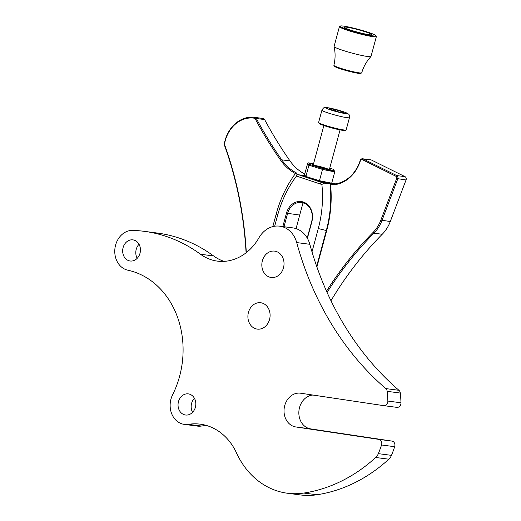 <?xml version="1.0" encoding="UTF-8"?>
<svg xmlns="http://www.w3.org/2000/svg" width="521" height="521" viewBox="0 0 521 521"><rect width="100%" height="100%" fill="white"/><g stroke="black" fill="none" stroke-linecap="round" stroke-linejoin="round"><path stroke-width="0.78" d="M346.074 129.963L345.254 130.432A13.585 1.205 -164.9 0 1 331.903 127.964A13.585 1.205 -164.9 0 1 319.119 123.379L318.65 122.565A14.256 1.263 15.1 0 0 332.059 127.378A14.256 1.263 15.1 0 0 346.074 129.963A14.256 1.263 15.1 0 0 346.159 129.872L349.467 117.609A14.256 1.263 -164.9 0 1 340.011 116.294A14.256 1.263 -164.9 0 1 324.83 111.794A14.256 1.263 -164.9 0 1 321.932 110.178C323.144 108.173 324.016 107.339 324.544 107.684C325.43 107.697 324.824 106.662 336.918 109.749C348.796 113.122 347.826 113.819 348.458 114.132C349.09 114.099 349.422 115.258 349.467 117.609M321.932 110.178L318.624 122.442A14.256 1.263 15.1 0 0 318.65 122.565M342.623 111.839L335.511 109.664L329.461 108.492L330.516 109.501L337.621 111.676L343.678 112.842L342.623 111.839L342.414 112.601M335.172 110.927L335.511 109.664M330.737 183.744L319.158 181.412L306.361 177.42L319.158 181.412L319.445 180.709L331.708 183.177L334.756 171.884L322.492 169.416L322.629 168.498L334.606 171.155L332.978 169.175L329.741 168.166L332.978 169.175M306.433 177.44L305.886 176.482L319.445 180.709L322.492 169.416L308.933 165.19L309.917 164.532L322.629 168.498M305.215 175.785L304.583 174.711L305.886 176.482L308.933 165.19L307.631 163.425L308.699 162.878L309.917 164.532M304.583 174.711L307.631 163.425M332.906 169.156L334.756 171.884M308.601 162.858L313.531 163.848L308.601 162.858M331.708 183.177L330.64 183.718L319.171 181.412M306.361 177.42L304.733 175.44M334.078 46.564C335.485 52.81 335.413 59.049 333.863 65.288A14.432 1.283 15.1 0 0 333.889 65.412A14.432 1.283 15.1 0 0 341.997 68.7A14.432 1.283 15.1 0 0 356.201 72.347A14.432 1.283 15.1 0 0 361.646 72.901A14.432 1.283 15.1 0 0 361.73 72.803C363.534 66.636 366.608 61.211 370.965 56.522A19.121 1.693 -164.9 0 1 363.671 55.845A19.121 1.693 -164.9 0 1 344.505 50.895A19.121 1.693 -164.9 0 1 334.078 46.564A19.121 1.693 -164.9 0 1 334.078 46.486L339.432 26.643A19.121 1.693 -164.9 0 1 339.549 26.519L340.363 26.05A18.45 1.635 15.1 0 0 349.239 30.088A18.45 1.635 15.1 0 0 368.809 35.207A18.45 1.635 15.1 0 0 375.856 35.623A18.45 1.635 15.1 0 0 358.5 29.397A18.45 1.635 15.1 0 0 340.363 26.05M375.856 35.623L376.325 36.437A19.121 1.693 -164.9 0 1 376.357 36.607L371.004 56.45A19.121 1.693 -164.9 0 1 370.965 56.522M361.646 72.901L360.825 73.37A13.754 1.218 -164.9 0 1 347.305 70.876A13.754 1.218 -164.9 0 1 334.371 66.232L333.889 65.412M366.367 34.243A14.256 1.263 -164.9 0 1 351.786 30.465A14.256 1.263 -164.9 0 1 344.303 27.261A14.256 1.263 -164.9 0 1 358.402 29.756A14.256 1.263 -164.9 0 1 371.838 34.692A14.256 1.263 -164.9 0 1 366.367 34.243M376.357 36.607A19.121 1.693 -164.9 0 1 369.024 36.001A19.121 1.693 -164.9 0 1 349.467 30.934A19.121 1.693 -164.9 0 1 339.432 26.643M263.3 327.898A13.292 11.058 97.4 0 1 257.276 329.109A13.292 11.058 97.4 0 1 248.029 314.502A13.292 11.058 97.4 0 1 260.715 302.747A13.292 11.058 97.4 0 1 270.015 313.701A13.292 11.058 97.4 0 1 263.3 327.898M190.373 414.032A10.654 8.864 97.4 0 1 185.554 415.009A10.654 8.864 97.4 0 1 178.143 403.3A10.654 8.864 97.4 0 1 188.302 393.883A10.654 8.864 97.4 0 1 195.759 402.661A10.654 8.864 97.4 0 1 190.373 414.032M135.004 260.025A10.654 8.864 97.4 0 1 130.178 261.001A10.654 8.864 97.4 0 1 122.767 249.292A10.654 8.864 97.4 0 1 132.933 239.875A10.654 8.864 97.4 0 1 140.383 248.654A10.654 8.864 97.4 0 1 135.004 260.025M300.676 393.218A17.043 14.178 -82.6 0 0 300.454 393.192A17.043 14.178 -82.6 0 0 284.212 408.125A17.043 14.178 -82.6 0 0 295.83 426.959L378.845 439.385A4.259 3.543 97.4 0 1 381.541 444.986A107.372 89.332 97.4 0 1 378.344 453.648A10.225 8.505 97.4 0 1 375.706 457.484A170.432 141.79 97.4 0 1 303.821 493.055A83.855 69.762 97.4 0 1 287.416 493.237A83.855 69.762 97.4 0 1 236.462 452.879A59.654 49.625 -82.6 0 0 200.214 424.166A59.654 49.625 -82.6 0 0 188.335 424.328A20.111 16.731 97.4 0 1 184.33 424.387A20.111 16.731 97.4 0 1 172.607 394.781A85.216 70.895 -82.6 0 0 127.808 270.178A20.111 16.731 97.4 0 1 114.952 248.367A20.111 16.731 97.4 0 1 132.835 230.386A170.432 141.79 97.4 0 1 143.998 231.304A170.432 141.79 97.4 0 1 200.494 254.241A51.13 42.54 -82.6 0 0 217.439 261.125A51.13 42.54 -82.6 0 0 258.937 237.817A25.568 21.27 97.4 0 1 279.679 226.166A25.568 21.27 97.4 0 1 296.703 242.578A311.219 258.917 -82.6 0 0 385.814 388.594A4.259 3.543 97.4 0 1 387.175 391.343A107.372 89.332 97.4 0 1 387.852 401.066A4.259 3.543 97.4 0 1 383.749 405.651A4.259 3.543 97.4 0 1 383.69 405.644L300.676 393.218M277.231 276.267A13.292 11.058 97.4 0 1 271.207 277.485A13.292 11.058 97.4 0 1 261.959 262.871A13.292 11.058 97.4 0 1 274.645 251.122A13.292 11.058 97.4 0 1 283.945 262.076A13.292 11.058 97.4 0 1 277.231 276.267M312.906 395.048A17.043 14.178 97.4 0 0 298.885 411.466A17.043 14.178 97.4 0 0 310.646 428.887L391.974 441.092A4.259 3.543 97.4 0 1 394.671 446.699A107.372 89.332 97.4 0 1 391.473 455.361A10.225 8.505 97.4 0 1 388.835 459.196A170.432 141.79 97.4 0 1 316.95 494.761A83.855 69.762 97.4 0 1 300.545 494.95L287.416 493.237M206.707 425.546A59.654 49.625 -82.6 0 0 201.464 426.041A20.111 16.731 97.4 0 1 197.459 426.1L184.33 424.387M143.998 231.304L157.127 233.017A170.432 141.79 97.4 0 1 213.617 255.954A51.13 42.54 -82.6 0 0 224.082 261.366M279.679 226.166L292.809 227.879A25.568 21.27 97.4 0 1 309.832 244.29A311.219 258.917 -82.6 0 0 398.943 390.307A4.259 3.543 97.4 0 1 400.304 393.049A107.372 89.332 97.4 0 1 400.981 402.779A4.259 3.543 97.4 0 1 396.878 407.363A4.259 3.543 97.4 0 1 396.82 407.357L383.801 405.657M192.575 412.319A10.654 8.864 97.4 0 1 194.405 398.278M137.205 258.312A10.654 8.864 97.4 0 1 139.035 244.271M330.965 300.728A340.864 283.58 97.4 0 1 382.225 234.274A34.086 28.355 -82.6 0 0 390.281 221.542L406.048 179.966A2.559 2.13 -82.6 0 0 405.006 176.645L371.421 160.019A2.559 2.13 -82.6 0 0 370.854 159.849L362.564 158.768A2.559 2.13 -82.6 0 0 360.298 160.344L359.347 162.852A34.086 28.355 97.4 0 1 330.991 184.03L324.114 183.138A34.086 28.355 97.4 0 1 321.444 182.422L296.996 174.229L295.85 172.985A108.225 90.035 -82.6 0 0 276.241 213.877L272.809 226.609M327.09 292.45A340.864 283.58 97.4 0 1 373.928 233.193A34.086 28.355 -82.6 0 0 381.991 220.461L397.757 178.885A2.559 2.13 -82.6 0 0 396.715 175.564L363.13 158.938A2.559 2.13 -82.6 0 0 362.564 158.768M295.85 172.985L296.729 173.102A51.13 42.54 97.4 0 1 281.724 159.843A426.08 354.482 97.4 0 1 256.332 118.495A2.559 2.13 -82.6 0 0 254.88 117.407A31.957 26.584 -82.6 0 0 254.528 117.362A31.957 26.584 -82.6 0 0 224.33 143.685A2.559 2.13 -82.6 0 0 224.447 145.216A340.864 283.58 97.4 0 1 246.088 252.809M304.765 174.047A51.13 42.54 97.4 0 1 290.015 160.924A426.08 354.482 97.4 0 1 264.629 119.576A2.559 2.13 -82.6 0 0 263.17 118.488A31.957 26.584 -82.6 0 0 262.818 118.436L254.528 117.362M334.873 183.906L331.786 182.878M284.017 226.733L287.592 213.473A15.168 12.621 97.4 0 1 301.594 202.448A15.168 12.621 97.4 0 1 311.669 221.503L307.221 238.012M303.6 202.916L302.864 203.392M246.322 252.626A341.717 284.29 -82.6 0 0 224.636 144.786A1.706 1.42 97.4 0 1 224.558 143.77A31.104 25.874 97.4 0 1 254.287 118.189A1.706 1.42 97.4 0 1 255.264 118.918A426.933 355.185 -82.6 0 0 280.702 160.344A51.983 43.25 -82.6 0 0 295.433 173.552M307.39 238.312L311.877 221.672A16.021 13.331 -82.6 0 0 303.32 202.024A16.021 13.331 -82.6 0 0 286.446 213.187L282.838 226.576M274.671 226.225L277.693 215.03A102.259 85.073 97.4 0 1 296.469 176.065L320.063 183.933A35.793 29.775 -82.6 0 0 321.887 184.467A102.259 85.073 97.4 0 1 318.279 228.563L311.994 251.851M330.991 184.03L330.607 184.825A108.225 90.035 97.4 0 1 326.706 230.621L316.898 266.96M316.657 266.277L326.296 230.569A108.225 90.035 -82.6 0 0 330.112 183.913M330.607 184.825A34.94 29.065 -82.6 0 0 359.523 163.106L360.473 160.598A1.706 1.42 97.4 0 1 362.362 159.667L395.947 176.293A1.706 1.42 97.4 0 1 396.644 178.508L380.877 220.083A33.233 27.652 97.4 0 1 373.016 232.496A341.717 284.29 -82.6 0 0 326.517 291.174M296.996 174.229L296.469 176.065M321.887 184.467L324.114 183.138M328.263 109.065A10.902 0.97 15.1 0 0 346.328 113.656A10.902 0.97 15.1 0 0 335.12 109.293A10.902 0.97 15.1 0 0 328.263 109.065M329.598 168.7A9.228 0.821 -164.9 0 1 321.197 167.638A9.228 0.821 -164.9 0 1 313.401 164.33M328.412 169.234A8.388 0.742 15.1 0 0 327.833 168.986A8.388 0.742 15.1 0 0 314.163 165.385M213.617 255.954L200.494 254.241M309.832 244.29L296.703 242.578M398.943 390.307L385.814 388.594M400.304 393.049L387.175 391.343M400.981 402.779L387.852 401.066M310.646 428.887L295.83 426.959M391.974 441.092L378.845 439.385M394.671 446.699L381.541 444.986M391.473 455.361L378.344 453.648M388.835 459.196L375.706 457.484M316.95 494.761L303.821 493.055M201.464 426.041L188.335 424.328M405.006 176.645L396.715 175.564L395.947 176.293M371.421 160.019L363.13 158.938L362.362 159.667M264.629 119.576L256.332 118.495L255.264 118.918M290.015 160.924L281.724 159.843L280.702 160.344M263.17 118.488L254.88 117.407L254.287 118.189M382.225 234.274L373.928 233.193L373.016 232.496M390.281 221.542L380.877 220.083M406.048 179.966L396.644 178.508M333.655 184.011L321.444 182.422L320.063 183.933M304.844 175.59L298.487 174.763M299.718 215.056L286.446 213.187M326.706 230.621L318.279 228.563M276.241 213.877L277.693 215.03M224.636 144.786L224.447 145.216M329.428 169.338L340.063 129.905M296.058 228.615L303.04 202.741M313.232 164.968L323.873 125.535M313.095 165.47L312.945 164.799L317.282 166.486C324.778 168.934 331.675 169.716 329.76 169.332L329.292 169.839M396.878 407.363L383.749 405.651"/></g></svg>
